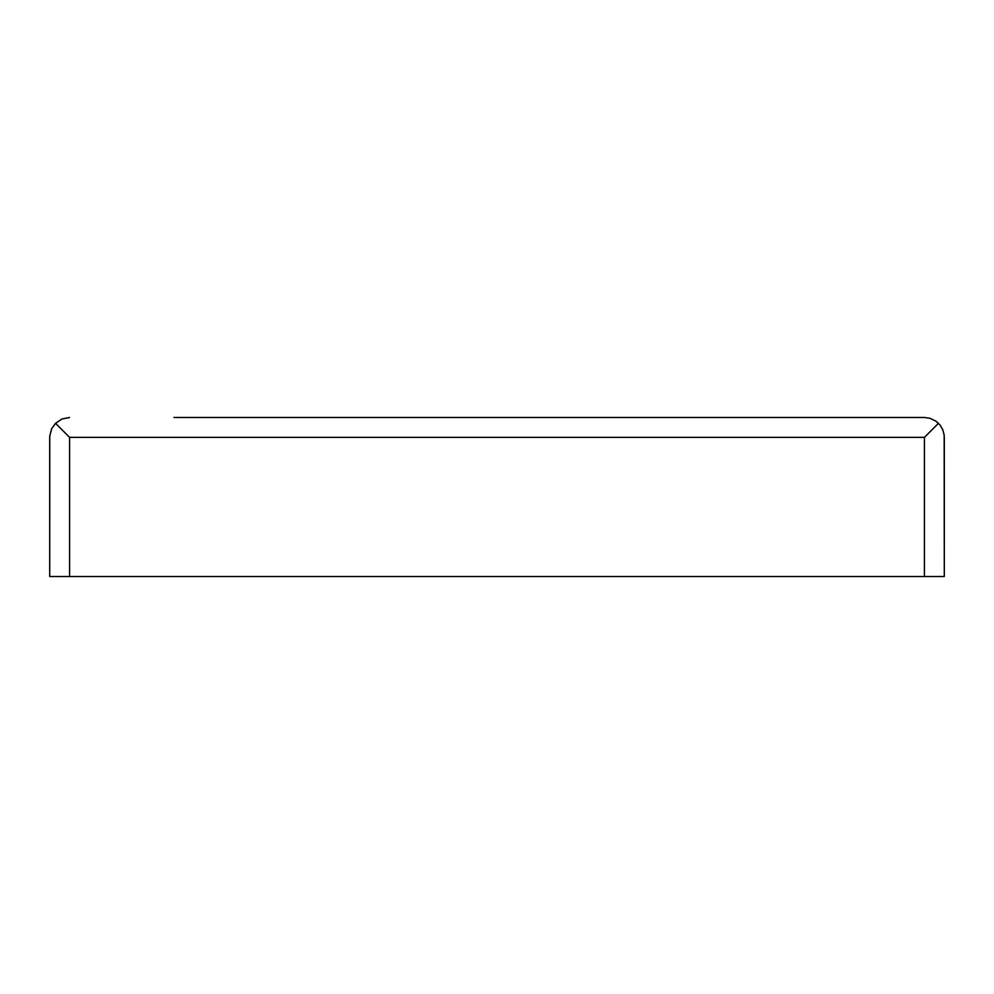 <?xml version="1.0" encoding="UTF-8"?>
<svg xmlns="http://www.w3.org/2000/svg" width="994" height="994" viewBox="0 0 994 994"><rect width="100%" height="100%" fill="white"/><g stroke="black" fill="none" stroke-linecap="round" stroke-linejoin="round"><path stroke-width="1.49" d="M938.473 423.307L924.42 437.36L69.58 437.36L55.527 423.307L51.663 428.737L49.737 436.242L49.7 576.52L944.3 576.52L944.176 435.136L942.784 429.756L939.964 424.96L935.926 421.145L929.924 418.263L924.42 417.48L372.75 417.48M173.95 417.48L924.42 417.48M55.527 423.307L61.976 418.996L69.58 417.48M944.3 437.36L944.3 576.52M49.7 437.36L49.7 576.52M924.42 437.36L924.42 576.52M69.58 437.36L69.58 576.52"/></g></svg>
